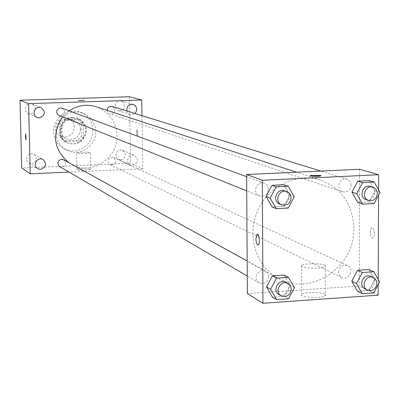 <?xml version="1.0" encoding="UTF-8"?>
<svg xmlns="http://www.w3.org/2000/svg" width="400" height="400" viewBox="0 0 400 400"><rect width="100%" height="100%" fill="white"/><g stroke="black" fill="none" stroke-linecap="round" stroke-linejoin="round"><path stroke-width="0.3" stroke-dasharray="2 1.5" d="M74.56 127.005C74.285 122.885 72.3 119.985 68.59 118.3C57.725 113.445 49.865 131.53 60.835 136.16C68.65 138.155 73.225 135.1 74.56 127.005M80.445 129.47C80.17 125.27 78.145 122.31 74.37 120.6C63.3 115.65 55.285 134.1 66.455 138.815C74.42 140.845 79.085 137.73 80.445 129.47M77.76 140.275L64.08 140.81L60.265 137.175L59.96 123.265L63.62 119.345L77.325 118.865L81.12 122.51L81.395 136.37L77.76 140.275L79.755 141.195L65.99 141.73L64.08 140.81M63.62 119.345L65.53 120.125L79.32 119.64L77.325 118.865M81.12 122.51L83.14 123.305L83.415 137.26L81.395 136.37M83.14 123.305L79.32 119.64M65.53 120.125L61.85 124.07L59.96 123.265M65.99 141.73L62.15 138.075L61.85 124.07M79.755 141.195L83.415 137.26M72.385 117.385L77.445 118.235L80.1 119.635L82.36 121.62L84.105 124.085L85.24 126.89L85.71 129.895L85.495 132.945L84.6 135.87L83.07 138.52L80.995 140.76L78.475 142.465L75.645 143.55L72.66 143.955L69.665 143.66L66.83 142.675C54.715 137.545 59.17 117.185 72.385 117.385M73.04 117.64C59.8 117.44 55.335 137.845 67.47 142.99C78.225 145.82 84.535 141.65 86.405 130.48C86.03 124.77 83.27 120.775 78.115 118.49L73.04 117.64M62.15 138.075L60.265 137.175M92.93 130.235C92.345 121.5 88.075 115.455 80.115 112.105L76.015 111.115L71.785 111.04L67.62 111.88L63.715 113.61L60.245 116.14L57.38 119.36L55.25 123.12L53.96 127.24L53.56 131.53L54.075 135.795L55.48 139.83L57.705 143.45L60.645 146.49L64.17 148.81C76.695 155.82 93.755 144.74 92.93 130.235M95.755 131.38C95.165 122.565 90.86 116.465 82.835 113.09L78.7 112.09L74.435 112.015L70.235 112.865L66.29 114.61L62.795 117.165L59.905 120.415L57.755 124.205L56.45 128.365L56.045 132.695L56.565 136.995L57.98 141.065L60.225 144.72L63.19 147.785L66.745 150.125C79.375 157.195 96.58 146.015 95.755 131.38M31.67 163.715C37.04 161.71 37.87 158.57 34.155 154.29C28.855 150.85 23.33 159.745 28.785 162.94L31.67 163.715M120.78 159.91C126.27 157.6 126.9 154.41 122.67 150.33C117.115 147.68 112.915 157.135 118.605 159.48L120.78 159.91M119.96 110.905L121.885 110.435L123.48 109.225L124.725 106.485L124.23 103.53L122.995 101.975L121.255 101.05C115.37 99.11 112.39 109.06 118.365 110.69L119.96 110.905M35.395 109.06L34.605 106.07L32.235 104.105C26.42 101.51 22.36 111.18 28.28 113.52L30.47 113.945L34.025 112.315M129.51 96.745L130.57 163.265L21.69 167.99M132.64 165.35C138.31 162.96 138.965 159.655 134.6 155.44C128.87 152.705 124.52 162.49 130.39 164.91L132.64 165.35M126.9 111L128.125 113.145L130.19 114.435L131.84 114.66L134.9 113.48M141.95 115.665L142.745 168.81L130.57 163.265M142.745 168.81L69.025 172.09M85.275 170.315L90.74 169.465C91.625 168.405 77.2 168.58 76.98 169.63C77.405 170.22 80.175 170.45 85.275 170.315M84.945 153.555L90.42 152.78C91.31 151.82 76.865 152 76.64 152.95C77.065 153.485 79.835 153.685 84.945 153.555M78.425 100.49L84.47 100.385M137.975 132.965L137.12 129.725L136.565 131.52L136.79 134.655L137.395 135.68L137.975 132.965L136.965 129.825L136.54 132.16L136.925 135.11L137.39 135.68L137.97 132.965M25.79 133.89L26.035 139.97M59.675 166.64L61.745 167.145C64.085 166.81 65.345 165.455 65.53 163.075L64.98 161.17L63.565 159.8M107.17 110.375L107.575 111.985L108.355 113.045L109.75 113.885L111.055 114.075C113.365 113.76 114.61 112.415 114.8 110.04L114.045 107.79L112.14 106.43M59.085 115.54C62.17 116.18 63.955 114.915 64.435 111.745L63.72 109.56L61.92 108.17M111.945 164.96C116.18 163.22 116.7 160.75 113.51 157.55C110.42 156.795 108.61 158.025 108.075 161.255L108.385 162.705L109.21 163.92L110.165 164.595L111.945 164.96M68.815 162.69L71.17 164.135C90.75 175.925 118.27 158.545 116.985 135.47C116.03 121.38 109.065 111.81 96.095 106.76M69.14 110.85L62.59 116.945M353.885 228.215C352.8 204.42 341.71 188.37 320.61 180.075C296.9 172.135 268.17 186.015 257.48 210.975C246.535 235.82 255.995 266.295 277.975 278.205C309.92 297.43 355.245 267.125 353.885 228.215M338.545 272.045C339.52 266.58 342.515 264.44 347.53 265.62C354.845 268.655 348.835 281.36 341.855 277.61L339.435 275.365L338.545 272.045M268.305 189.295C268.155 186.375 266.8 184.36 264.245 183.255C256.77 180.125 251.705 193.205 259.345 195.905C264.44 196.92 267.425 194.715 268.305 189.295M351.13 185.215C350.98 182.175 349.57 180.155 346.895 179.15C339.485 176.505 335.19 189.675 342.755 191.855C347.545 192.57 350.335 190.355 351.13 185.215M268.71 276.605L267.865 273.385L265.565 271.115C258.735 266.965 251.89 279.12 258.955 282.855C264.32 284.545 267.57 282.465 268.71 276.605M359.56 169.27L359.23 285.97L247.38 293.59M284.255 275.075L290.19 285.33L284.325 296.355L272.5 297.175L284.325 296.355L290.19 285.33L284.255 275.075M369.34 180.595L375.06 190.945L369.265 201.865L357.72 202.47L369.265 201.865L375.06 190.945L369.34 180.595M378.59 189.94L378.565 195.205M378.195 279.43L378.17 284.615M283.95 184.74L289.93 195.25L284.02 206.34L272.105 206.965L284.02 206.34L289.93 195.25L283.95 184.74M369.02 269.55L374.695 279.655L368.94 290.51L357.48 291.3L368.94 290.51L374.695 279.655L369.02 269.55M378.125 295.185L359.23 285.97M324.805 294.185C321.14 291.94 303.935 292.01 301.67 294.28C297.25 297.28 321.835 298.82 325.235 295.735L325.615 294.96L324.805 294.185M374.43 233.725C374.195 229.67 373.28 227.66 371.685 227.7C369.075 228.57 370.435 239.515 372.985 238.11L374.025 236.61L374.43 233.725C374.19 229.67 373.275 227.66 371.68 227.7C369.07 228.57 370.43 239.515 372.98 238.11L374.02 236.61L374.425 233.725M257.315 234.205C259.61 237.175 259.92 240.745 258.235 244.92L258.23 244.92M324.805 265.23C321.13 263.2 303.885 263.29 301.615 265.35C297.185 268.07 321.83 269.43 325.235 266.63L325.62 265.93L324.805 265.23M320.94 175.68L320.765 175.85C319.255 176.685 308.325 176.33 310.315 175.52M365.05 288.925C370.285 290.235 373.43 288.02 374.485 282.275L373.54 278.77L372.225 277.235L370.955 276.435M379.595 281.93L374.695 279.655M373.795 292.875L368.94 290.51M279.045 294.57C284.61 296.32 287.99 294.145 289.185 288.045L288.31 284.695L285.925 282.335M294.46 287.685L290.19 285.33M288.545 298.805L284.325 296.355M366.155 199.685C371.12 200.42 374.02 198.115 374.85 192.765C374.705 189.6 373.245 187.495 370.475 186.455M380 192.5L375.06 190.945M374.155 203.51L369.265 201.865M279.6 204.035C284.885 205.085 287.99 202.785 288.915 197.135C288.765 194.095 287.36 192 284.705 190.85M294.23 196.865L289.93 195.25M288.27 208.05L284.02 206.34M60.835 136.16L66.455 138.815M68.59 118.3L74.37 120.6M78.115 118.49L77.445 118.235M67.47 142.99L66.83 142.675M82.835 113.09L80.115 112.105M66.745 150.125L64.17 148.81M28.785 162.94L37.59 168.585M34.155 154.29L43.15 159.625M118.605 159.48L130.39 164.91M122.67 150.33L134.6 155.44M118.365 110.69L130.19 114.435M121.255 101.05L133.185 104.46M28.28 113.52L37.1 117.43M32.235 104.105L41.2 107.68M90.74 169.465L90.42 152.78M76.98 169.63L76.64 152.95M320.61 180.075L296.48 172.195M277.975 278.205L71.17 164.135M110.165 164.595L341.855 277.61M113.51 157.55L347.53 265.62M264.245 183.255L246.625 176.72M259.345 195.905L246.72 190.84M346.895 179.15L320.805 171.065M342.755 191.855L109.75 113.885M265.565 271.115L247.17 260.975M258.955 282.855L247.265 276.035M301.615 265.35L301.67 294.28M325.235 266.63L325.235 295.735"/><path stroke-width="0.6" d="M34.025 112.315L35.395 109.06M69.025 172.09L30.25 173.815L21.69 167.99L20 100.195L129.51 96.745L141.715 100L141.95 115.665M40.57 169.38C46.125 167.3 46.985 164.05 43.15 159.625C37.675 156.07 31.955 165.28 37.59 168.585L40.57 169.38M134.9 113.48C137.83 109.715 137.255 106.71 133.185 104.46C128.66 104.18 126.565 106.36 126.9 111M39.37 117.87C45.29 115.395 45.9 112 41.2 107.68C35.19 105 30.98 115.01 37.1 117.43L39.37 117.87M30.25 173.815L28.55 103.64L20 100.195M28.55 103.64L141.715 100M78.485 100.53L84.465 100.395L78.485 100.53M84.47 100.385L78.425 100.49M26.035 139.97L25.41 136.66L25.775 133.895L26.05 139.97L25.405 136.66L25.79 133.89M247.17 260.975L63.565 159.8L61.93 159.335L59.48 160.055L58.315 161.345L57.805 163.005L58.435 165.47L59.675 166.64L247.265 276.035M320.805 171.065L112.14 106.43C109.195 106.03 107.535 107.345 107.17 110.375M246.625 176.72L61.92 108.17L60.225 107.95L58.585 108.495L56.93 110.475L56.67 112.2L57.675 114.56L59.085 115.54L246.72 190.84M296.48 172.195L96.095 106.76C86.585 103.905 77.6 105.27 69.14 110.85M62.59 116.945C51.54 134.315 53.615 149.565 68.815 162.69M378.17 284.615L378.125 295.185L262.955 303.255L247.38 293.59L246.61 174.51L359.56 169.27L378.655 174.73L378.59 189.94M262.955 303.255L262.32 180.265L246.61 174.51M262.32 180.265L378.655 174.73M310.315 175.52L320.58 175.445L320.765 175.845C319.255 176.68 308.325 176.325 310.315 175.515L320.94 175.68M276.63 299.635L272.5 297.175L266.515 286.92L272.405 275.845L284.255 275.075L272.405 275.845L266.515 286.92L270.605 289.3L276.545 278.135L288.48 277.35L294.46 287.685L288.545 298.805L276.63 299.635L270.605 289.3M362.525 204.125L357.72 202.47L351.955 192.115L357.78 181.155L369.34 180.595L357.78 181.155L351.955 192.115L356.72 193.685L362.595 182.635L374.245 182.065L380 192.5L374.155 203.51L362.525 204.125L356.72 193.685M378.565 195.205L378.195 279.43M276.265 208.685L272.105 206.965L266.08 196.455L272.015 185.32L266.08 196.455L270.195 198.09L276.18 186.86L288.205 186.27L294.23 196.865L288.27 208.05L276.265 208.685L270.195 198.09M272.01 185.32L283.95 184.74L272.01 185.32L276.18 186.86M362.25 293.68L357.48 291.3L351.755 281.195L357.54 270.3L369.02 269.55L357.54 270.3L351.755 281.195L356.49 283.49L362.315 272.505L373.88 271.745L379.595 281.93L373.795 292.875L362.25 293.68L356.49 283.49M258.235 244.92C256.92 244.955 256.15 242.9 255.92 238.745L257.075 234.275C259.135 232.905 260.345 244.03 258.23 244.92C256.915 244.955 256.145 242.9 255.915 238.75L257.315 234.205M373.405 277.565L370.955 276.435C363.8 272.755 357.68 285.705 365.05 288.925L367.475 290.105C372.73 291.425 375.885 289.2 376.945 283.43L376 279.91L374.68 278.37L373.405 277.565C366.225 273.875 360.075 286.88 367.475 290.105M362.315 272.505L357.54 270.3M373.88 271.745L369.02 269.55M357.48 291.3L351.755 281.195M288.055 283.51L285.925 282.335C278.845 278.03 271.72 290.7 279.045 294.57L281.15 295.795C286.73 297.55 290.125 295.365 291.325 289.24L290.445 285.875L288.055 283.51C280.95 279.19 273.795 291.91 281.15 295.795M276.545 278.135L272.405 275.845M288.48 277.35L284.255 275.075M272.5 297.175L266.515 286.92M372.945 187.215L370.475 186.455C362.795 183.715 358.315 197.425 366.155 199.685L368.6 200.505C373.585 201.24 376.495 198.925 377.335 193.555C377.185 190.375 375.72 188.265 372.945 187.215C365.23 184.465 360.735 198.24 368.6 200.505M362.595 182.635L357.78 181.155M374.245 182.065L369.34 180.595M357.72 202.47L351.955 192.115M286.85 191.645L284.705 190.85C276.955 187.6 271.675 201.235 279.6 204.035L281.72 204.885C287.025 205.935 290.145 203.63 291.07 197.96C290.92 194.9 289.515 192.8 286.85 191.645C279.065 188.38 273.765 202.075 281.72 204.885M288.205 186.27L283.95 184.74M272.105 206.965L266.08 196.455"/></g></svg>
